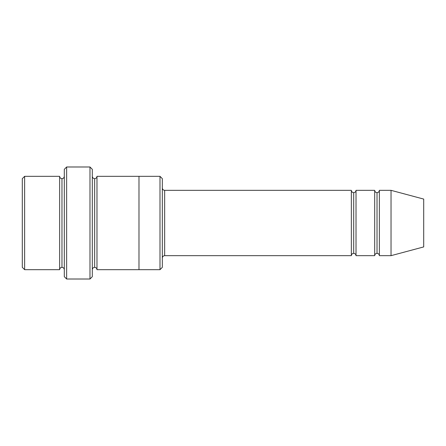 <?xml version="1.0" encoding="UTF-8"?>
<svg xmlns="http://www.w3.org/2000/svg" width="446" height="446" viewBox="0 0 446 446"><rect width="100%" height="100%" fill="white"/><g stroke="black" fill="none" stroke-linecap="round" stroke-linejoin="round"><path stroke-width="0.33" stroke-dasharray="2.23 1.67" d="M164.658 190.33L164.658 255.669L164.658 190.33M162.322 258.005L162.322 187.995L162.322 258.005M61.972 178.662L61.972 267.338L61.972 178.662M59.641 269.674L59.641 176.326L59.641 269.674M64.308 176.326L64.308 269.674L64.308 176.326M377.026 192.661L377.026 253.339L377.026 192.661M374.69 255.669L374.69 190.33L374.69 255.669M379.362 190.33L379.362 255.669L379.362 190.33M353.689 192.661L353.689 253.339L353.689 192.661M351.353 255.669L351.353 190.33L351.353 255.669M356.019 190.33L356.019 255.669L356.019 190.33M92.311 176.326L92.311 269.674L92.311 176.326M94.647 178.662L94.647 267.338L94.647 178.662M96.977 176.326L96.977 269.674L96.977 176.326M138.985 176.326L138.985 269.674L138.985 176.326M162.322 267.338L162.322 178.662L162.322 267.338M159.991 176.326L159.991 269.674L159.991 176.326M64.308 169.324L64.308 276.676L64.308 169.324M89.981 166.988L89.981 279.012L89.981 166.988M66.638 279.012L66.638 166.988L66.638 279.012M92.311 276.676L92.311 169.324L92.311 276.676M423.7 246.917L423.7 199.083L423.7 246.917M391.03 255.669L391.03 190.33L391.03 255.669M22.3 178.662L22.3 267.338L22.3 178.662M24.636 269.674L24.636 176.326L24.636 269.674"/><path stroke-width="0.67" d="M164.658 255.669C163.247 255.82 162.472 256.601 162.322 258.005C162.472 256.601 163.247 255.82 164.658 255.669L351.353 255.669C351.504 254.265 352.279 253.484 353.689 253.339L353.689 192.661C352.279 192.516 351.504 191.735 351.353 190.33L351.353 255.669L351.353 190.33C351.504 191.735 352.279 192.516 353.689 192.661C355.094 192.516 355.875 191.735 356.019 190.33L356.019 255.669C355.875 254.265 355.094 253.484 353.689 253.339C352.279 253.484 351.504 254.265 351.353 255.669L164.658 255.669L164.658 190.33L164.658 255.669M162.322 187.995C162.472 189.399 163.247 190.18 164.658 190.33L351.353 190.33L164.658 190.33C163.247 190.18 162.472 189.399 162.322 187.995M64.308 169.324L64.308 276.676L66.638 279.012L66.638 166.988L64.308 169.324L66.638 166.988L66.638 279.012L89.981 279.012L92.311 276.676L92.311 169.324L89.981 166.988L89.981 279.012L89.981 166.988L66.638 166.988L89.981 166.988L92.311 169.324L92.311 276.676L89.981 279.012L66.638 279.012L64.308 276.676L64.308 169.324M162.322 267.338L162.322 178.662L159.991 176.326L159.991 269.674L162.322 267.338L159.991 269.674L159.991 176.326L96.977 176.326L96.977 269.674C96.832 268.269 96.052 267.488 94.647 267.338L94.647 178.662C93.236 178.511 92.461 177.731 92.311 176.326C92.461 177.731 93.236 178.511 94.647 178.662C96.052 178.511 96.832 177.731 96.977 176.326L138.985 176.326L138.985 269.674L159.991 269.674L138.985 269.674L138.985 176.326L159.991 176.326L162.322 178.662L162.322 267.338M22.3 178.662L22.3 267.338L24.636 269.674L24.636 176.326L22.3 178.662L24.636 176.326L24.636 269.674L59.641 269.674L59.641 176.326L24.636 176.326L59.641 176.326L59.641 269.674C59.786 268.263 60.567 267.488 61.972 267.338L61.972 178.662C60.567 178.511 59.786 177.737 59.641 176.326C59.786 177.737 60.567 178.511 61.972 178.662C63.382 178.511 64.157 177.737 64.308 176.326C64.157 177.737 63.382 178.511 61.972 178.662L61.972 267.338C60.567 267.488 59.786 268.263 59.641 269.674L24.636 269.674L22.3 267.338L22.3 178.662M64.308 269.674C64.157 268.263 63.382 267.488 61.972 267.338C63.382 267.488 64.157 268.263 64.308 269.674M391.03 255.669L391.03 190.33L379.362 190.33L379.362 255.669L391.03 255.669L423.7 246.917L423.7 199.083L391.03 190.33L391.03 255.669L379.362 255.669C379.212 254.265 378.431 253.484 377.026 253.339L377.026 192.661C375.616 192.516 374.841 191.735 374.69 190.33L374.69 255.669C374.841 254.265 375.616 253.484 377.026 253.339C375.616 253.484 374.841 254.265 374.69 255.669L374.69 190.33C374.841 191.735 375.616 192.516 377.026 192.661C378.431 192.516 379.212 191.735 379.362 190.33C379.212 191.735 378.431 192.516 377.026 192.661L377.026 253.339C378.431 253.484 379.212 254.265 379.362 255.669L379.362 190.33L391.03 190.33L423.7 199.083L423.7 246.917L391.03 255.669M92.311 269.674C92.461 268.269 93.236 267.488 94.647 267.338C93.236 267.488 92.461 268.269 92.311 269.674M96.977 269.674L138.985 269.674L96.977 269.674L96.977 176.326C96.832 177.731 96.052 178.511 94.647 178.662L94.647 267.338C96.052 267.488 96.832 268.269 96.977 269.674M374.69 190.33L356.019 190.33L374.69 190.33M356.019 255.669L374.69 255.669L356.019 255.669L356.019 190.33C355.875 191.735 355.094 192.516 353.689 192.661L353.689 253.339C355.094 253.484 355.875 254.265 356.019 255.669"/></g></svg>

